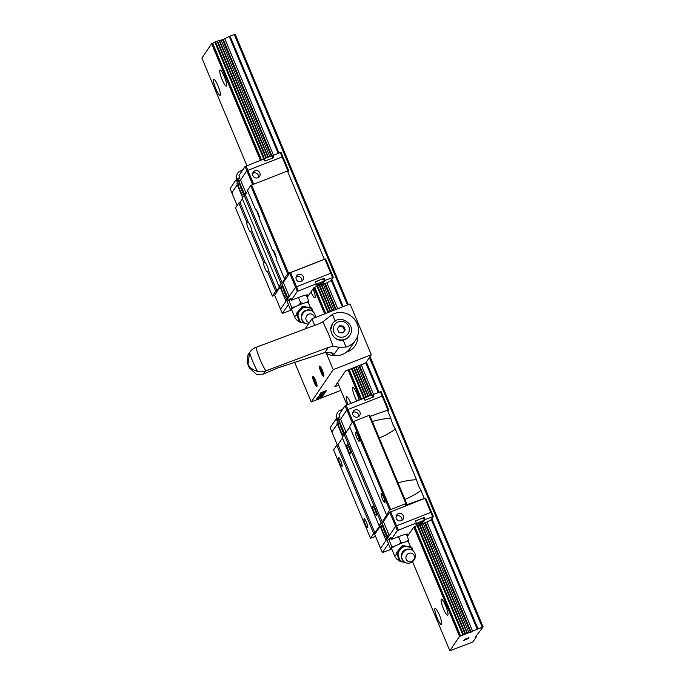 <?xml version="1.0" encoding="UTF-8"?>
<svg xmlns="http://www.w3.org/2000/svg" width="685" height="685" viewBox="0 0 685 685"><rect width="100%" height="100%" fill="white"/><g stroke="black" fill="none" stroke-linecap="round" stroke-linejoin="round"><path stroke-width="1.03" d="M279.805 286.433L276.92 290.671L275.721 291.296L267.501 271.645A4.855 0.89 68.6 0 1 267.33 271.954A4.855 0.89 68.6 0 1 264.958 268.315A4.855 0.89 68.6 0 1 263.793 262.912A4.855 0.89 68.6 0 1 263.836 262.903L250.676 231.436L251.737 230.477A4.855 0.89 -111.4 0 0 250.393 225.922A4.855 0.89 -111.4 0 0 248.355 222.394L247.02 222.685L238.8 203.034L239.998 202.409L242.413 198.864M267.501 271.645L268.563 270.695A4.855 0.89 -111.4 0 0 267.218 266.14A4.855 0.89 -111.4 0 0 265.181 262.612L263.836 262.903M250.676 231.436A4.855 0.89 68.6 0 1 250.513 231.735A4.855 0.89 68.6 0 1 248.141 228.096A4.855 0.89 68.6 0 1 246.968 222.693A4.855 0.89 68.6 0 1 247.02 222.685M273.58 250.753A4.855 0.89 -111.4 0 0 274.865 254.888A4.855 0.89 -111.4 0 0 276.295 257.688M259.427 218.686L272.476 250.213L273.221 250.273M272.476 250.213A4.855 0.89 68.6 0 1 272.639 249.905A4.855 0.89 68.6 0 1 275.01 253.544A4.855 0.89 68.6 0 1 276.183 258.947A4.855 0.89 68.6 0 1 276.132 258.956L284.352 278.607L287.632 273.794L288.591 273.298L324.347 259.281L287.426 171.019L251.669 185.027L288.591 273.298M256.755 210.535A4.855 0.89 -111.4 0 0 258.048 214.679A4.855 0.89 -111.4 0 0 259.478 217.47M251.669 185.027L250.701 185.524L247.431 190.344L255.651 209.995L256.404 210.055M255.651 209.995A4.855 0.89 68.6 0 1 255.813 209.687A4.855 0.89 68.6 0 1 258.185 213.326A4.855 0.89 68.6 0 1 259.358 218.729A4.855 0.89 68.6 0 1 259.307 218.738M285.953 295.492A6.122 1.122 68.6 0 1 284.352 292.281A6.122 1.122 68.6 0 1 282.794 287.417M282.879 292.855A6.122 1.122 68.6 0 1 281.407 286.039A6.122 1.122 68.6 0 1 284.395 290.637A6.122 1.122 68.6 0 1 285.876 297.453A6.122 1.122 68.6 0 1 282.879 292.855M296.066 277.16A3.81 3.725 -145.8 0 1 301.914 281.141M296.28 279.369A3.81 3.725 -145.8 0 1 300.133 274.274A3.81 3.725 -145.8 0 1 302.924 280.139A3.81 3.725 -145.8 0 1 296.28 279.369M316.025 284.934A4.855 0.591 -22.7 0 1 315.631 284.866A4.855 0.591 -22.7 0 1 315.665 284.737L316.264 283.855L315.383 281.74L324.27 278.256L325.152 280.37L333.295 277.305L330.983 280.704L326.882 282.837L337.731 308.764M315.52 282.066A4.735 0.574 -22.7 0 1 319.809 280.019A4.735 0.574 -22.7 0 1 323.603 279.052L324.365 281.466A4.512 0.548 -22.7 0 1 323.954 281.92L321 283.984L320.649 283.136M319.921 284.215L316.641 284.977A4.512 0.548 -22.7 0 1 316.033 284.951A4.512 0.548 -22.7 0 1 320.76 282.383A4.512 0.548 -22.7 0 1 324.365 281.466A4.855 0.591 -22.7 0 0 324.553 281.252L323.671 279.137L324.27 278.256M319.989 284.378L317.891 284.498L320.126 284.181L320.195 283.299L321.214 282.896L321.137 283.778L322.969 282.503L321.95 283.333M315.271 317.566A7.073 6.704 125 0 0 306.323 310.613A7.073 6.704 125 0 0 308.447 324.031M314.432 317.891A4.444 4.213 125 0 0 308.781 314.184A4.444 4.213 125 0 0 309.432 322.584M299.73 320.811L297.376 314.004L303.207 306.991L311.846 308.336L310.964 307.711L302.325 306.375L296.494 313.379L299.285 321.736L300.176 322.352L299.73 320.811A8.383 7.946 125 0 0 301.939 322.686L300.176 322.352M304.868 323.174L301.939 322.686M298.6 312.72A8.383 7.946 125 0 0 298.018 315.682M304.979 307.317A8.383 7.946 125 0 0 303.541 307.736A8.383 7.946 125 0 0 302.179 308.413M310.425 307.608L308.241 302.385A9.068 1.105 157.3 0 0 300.989 304.234A9.068 1.105 157.3 0 0 291.502 309.38L294.627 316.855A9.068 9.068 0 0 0 299.234 321.608M298.583 305.167L300.749 302.89L303.429 303.275A9.521 1.165 157.3 0 0 301.049 304.157A9.521 1.165 157.3 0 0 298.583 305.167L294.678 307A9.521 1.165 157.3 0 0 291.69 308.781L291.63 307.171L294.678 307M243.141 193.136A6.122 1.122 68.6 0 1 241.531 189.916A6.122 1.122 68.6 0 1 239.973 185.053M241.574 188.272A6.122 1.122 68.6 0 1 243.055 195.088A6.122 1.122 68.6 0 1 240.067 190.49A6.122 1.122 68.6 0 1 238.585 183.683A6.122 1.122 68.6 0 1 241.574 188.272M259.88 172.911A3.81 3.725 -145.8 0 1 256.027 178.006A3.81 3.725 -145.8 0 1 253.236 172.132A3.81 3.725 -145.8 0 1 259.88 172.911M252.679 173.442A3.81 3.725 -145.8 0 1 258.528 177.424M243.654 169.289L238.62 171.969C236.539 174.178 236.008 176.73 237.036 179.633L237.335 180.335A9.248 1.13 157.3 0 0 237.9 180.48L237.027 181.765L236.145 179.65L230.066 188.581L231.838 192.819L237.293 184.804M272.895 157.961L271.945 156.146A4.512 0.548 157.3 0 0 271.337 156.129A4.512 0.548 157.3 0 0 268.34 157.079A4.512 0.548 157.3 0 0 264.093 159.134L265.146 158.398M270.224 156.403L266.028 157.764M287.837 172.003L288.702 170.736L282.819 156.651L246.857 170.745L240.546 180.018L238.877 180.883L236.882 183.82L242.584 197.46M288.702 170.736L287.965 170.899L282.074 156.822L280.319 152.584L281.055 152.421L282.819 156.651L246.848 170.745L240.538 180.027M237.293 184.796L231.838 192.819L237.138 205.466M271.337 156.129L268.083 156.933M267.784 157.807L267.852 156.925M246.908 165.676L201.895 58.079L211.639 43.763L217.034 41.203L223.216 39.49L272.168 156.523A4.855 0.591 157.3 0 0 272.313 156.368L272.913 155.486L273.794 157.601L264.907 161.086L264.025 158.971L245.076 166.515L238.996 175.454L239.887 177.569L237.9 180.48M253.673 184.239L246.035 166.018M280.319 152.584L272.913 155.486M236.145 179.65L236.924 179.342M239.005 178.853A9.248 1.13 157.3 0 0 237.335 180.335M252.671 184.633L245.076 166.515M287.965 170.899L287.46 171.096M240.546 180.018L246.138 193.384M244.742 194.891L238.877 180.883M274.736 295.338L272.442 296.117L235.52 207.846L238.8 203.034M247.722 191.046L242.113 198.153L279.035 286.424L281.038 283.487L282.237 282.862L285.268 278.401L284.352 278.607M280.105 287.143L274.659 295.149L280.542 309.218L295.543 287.169L330.786 273.238L331.523 273.075L333.295 277.305M291.142 298.532L288.967 300.818L288.145 300.321L287.589 301.143L287.649 302.753L290.312 309.115L291.125 309.611A9.521 1.165 157.3 0 0 291.211 309.663A9.521 1.165 157.3 0 0 291.639 309.706M288.145 300.321A9.521 1.165 -22.7 0 1 289.55 299.405A9.521 1.165 -22.7 0 1 290.603 298.814M288.967 300.818L291.63 307.171M298.497 297.495L300.749 302.89M306.76 302.265L308.558 300.544L308.618 302.154A9.521 1.165 157.3 0 0 306.76 302.265L303.429 303.275M290.312 309.115L291.125 309.611L291.69 308.781M308.618 302.154L308.327 302.582M306.238 295.004L308.558 300.544M296.494 313.379L297.376 314.004M311.846 308.336L313.088 311.701M302.325 306.375L303.207 306.991M312.48 310.014A8.383 7.946 125 0 0 310.279 308.147M291.724 309.903L282.306 313.465L288.385 304.534L287.606 302.256M289.55 299.405L290.354 298.223L291.236 300.338L297.316 291.399L316.264 283.855M320.837 283.059L321.137 283.778M320.263 283.273L320.529 283.907L320.023 284.112M321 283.984L320.529 283.907M307.231 297.367L313.73 287.811L319.124 285.26L326.882 282.837M325.152 280.37L324.553 281.252M291.236 300.338L298.643 297.436A11.559 1.413 -22.7 0 1 307.882 295.072A11.559 1.413 -22.7 0 1 306.777 296.28M286.844 299.962L285.576 300.244L279.694 286.167L281.689 283.23L283.359 282.357L289.669 273.084L290.628 272.587L324.887 259.17L332.559 277.468M290.628 272.587L298.275 290.902M295.543 287.169L297.316 291.399M280.533 309.235L282.306 313.465M324.887 259.17L325.623 258.998L331.506 273.075M283.359 282.357L289.241 296.425L287.58 297.307L281.689 283.23M285.576 300.244L287.58 297.307M289.669 273.084L295.552 287.161M279.737 286.261L279.035 286.424M272.442 296.117L275.721 291.296M244.108 195.216L281.038 283.487M245.316 194.591L282.237 282.862M239.998 202.409L248.355 222.394M251.737 230.477L265.181 262.612M268.563 270.695L276.92 290.671M250.701 185.524L287.632 273.794M441.44 624.523A8.665 1.584 68.6 0 1 437.218 618.024A8.665 1.584 68.6 0 1 435.112 608.383A8.665 1.584 68.6 0 1 439.333 614.882A8.665 1.584 68.6 0 1 441.431 624.532A8.665 1.584 68.6 0 1 437.193 618.033A8.665 1.584 68.6 0 1 435.103 608.383M347.937 404.475A8.665 1.584 68.6 0 1 346.576 396.718A8.665 1.584 68.6 0 1 350.797 403.217A8.665 1.584 68.6 0 1 350.848 403.337M347.911 404.484A8.665 1.584 68.6 0 1 346.559 396.718M220.082 95.352A8.665 1.584 68.6 0 1 215.861 88.853A8.665 1.584 68.6 0 1 213.754 79.212A8.665 1.584 68.6 0 1 217.976 85.711A8.665 1.584 68.6 0 1 220.073 95.361A8.665 1.584 68.6 0 1 215.835 88.862A8.665 1.584 68.6 0 1 213.746 79.212M447.716 615.293A8.665 1.584 68.6 0 1 443.495 608.794A8.665 1.584 68.6 0 1 441.397 599.152A8.665 1.584 68.6 0 1 445.618 605.651A8.665 1.584 68.6 0 1 447.707 615.301A8.665 1.584 68.6 0 1 443.478 608.802A8.665 1.584 68.6 0 1 441.38 599.152M356.825 400.999A8.665 1.584 68.6 0 1 354.95 397.12A8.665 1.584 68.6 0 1 352.852 387.487A8.665 1.584 68.6 0 1 357.073 393.986A8.665 1.584 68.6 0 1 359.12 400.1M356.799 401.008A8.665 1.584 68.6 0 1 354.933 397.129A8.665 1.584 68.6 0 1 352.843 387.487M226.35 86.13A8.665 1.584 68.6 0 1 222.12 79.631A8.665 1.584 68.6 0 1 220.031 69.981A8.665 1.584 68.6 0 1 224.26 76.48A8.665 1.584 68.6 0 1 226.35 86.13A8.665 1.584 68.6 0 1 222.137 79.623A8.665 1.584 68.6 0 1 220.039 69.981M313.062 288.787A8.665 1.584 68.6 0 1 314.894 297.795A8.665 1.584 68.6 0 1 310.947 291.904M223.216 39.49L229.261 36.459L278.187 153.423M348.288 304.628L235.186 34.25L229.261 36.459M463.933 640.415L466.228 639.336M466.065 639.585L468.514 638.292L464.25 639.953M463.599 640.586L468.497 638.292M465.423 639.191L468.908 637.692L464.944 639.259M464.935 639.319L464.387 639.439L464.935 639.31M464.387 639.439L468.942 637.649M475.476 636.981L476.392 636.776L472.83 642.025L449.814 650.75L459.558 636.433L483.105 626.921L475.476 636.981M314.894 297.795A8.665 1.584 68.6 0 1 310.93 291.921M476.101 636.074L476.392 636.776M337.628 382.564L346.961 404.861M412.558 561.683L449.814 650.75M211.639 43.763L260.42 160.384M313.73 287.811L324.639 313.893M348.074 369.917L360.473 399.569M407.284 536.552L413.783 526.996L459.558 636.433M219.157 40.68L267.826 157.036M321.248 284.737L332.208 310.93M355.643 366.954L367.888 396.221M413.783 526.996L421.301 523.922L467.076 633.351M219.585 40.561L268.16 156.694M321.676 284.617L332.619 310.767M356.054 366.792L368.213 395.879M421.301 523.922L421.729 523.794L467.504 633.231M234.27 34.456L347.423 304.971M369.412 357.527L482.189 627.126M370.028 356.611L483.105 626.921M366.501 522.407A4.855 0.89 68.6 0 1 367.674 527.801A4.855 0.89 68.6 0 1 365.302 524.162A4.855 0.89 68.6 0 1 364.129 518.768A4.855 0.89 68.6 0 1 366.501 522.407M340.822 461.022A4.855 0.89 68.6 0 1 341.995 466.416A4.855 0.89 68.6 0 1 339.623 462.777A4.855 0.89 68.6 0 1 338.458 457.383A4.855 0.89 68.6 0 1 340.822 461.022M383.626 497.233A4.855 0.89 68.6 0 1 384.799 502.627A4.855 0.89 68.6 0 1 382.427 498.988A4.855 0.89 68.6 0 1 381.254 493.594A4.855 0.89 68.6 0 1 383.626 497.233M357.947 435.848A4.855 0.89 68.6 0 1 359.12 441.243A4.855 0.89 68.6 0 1 356.748 437.604A4.855 0.89 68.6 0 1 355.583 432.209A4.855 0.89 68.6 0 1 357.947 435.848M372.34 421.481C379.49 419.477 385.655 418.441 390.852 418.372L387.453 410.246L370.174 416.317M398.019 482.865C405.169 480.861 411.334 479.825 416.523 479.757L395.296 429.007A9.248 1.687 68.6 0 1 392.822 424.066A9.248 1.687 68.6 0 1 390.852 418.372M391.777 549.087L382.358 552.649L380.586 548.42L386.897 539.146L385.629 539.429L379.747 525.352L381.742 522.415L383.412 521.542L389.722 512.269L424.315 498.594L420.975 490.392A9.248 1.687 68.6 0 1 418.501 485.442A9.248 1.687 68.6 0 1 416.523 479.757M373.864 511.575A4.855 0.89 68.6 0 1 372.691 506.181A4.855 0.89 68.6 0 1 375.063 509.82A4.855 0.89 68.6 0 1 376.236 515.214A4.855 0.89 68.6 0 1 373.864 511.575M348.185 450.191A4.855 0.89 68.6 0 1 347.021 444.796A4.855 0.89 68.6 0 1 349.384 448.435A4.855 0.89 68.6 0 1 350.557 453.83A4.855 0.89 68.6 0 1 348.185 450.191M386.015 534.677A6.122 1.122 68.6 0 1 384.405 531.466A6.122 1.122 68.6 0 1 382.846 526.602M382.941 532.039A6.122 1.122 68.6 0 1 381.459 525.224A6.122 1.122 68.6 0 1 384.448 529.822A6.122 1.122 68.6 0 1 385.929 536.638A6.122 1.122 68.6 0 1 382.941 532.039M396.118 516.344A3.81 3.725 -145.8 0 1 401.967 520.326M396.332 518.554A3.81 3.725 -145.8 0 1 400.186 513.459A3.81 3.725 -145.8 0 1 402.985 519.324A3.81 3.725 -145.8 0 1 396.332 518.554M416.078 524.119A4.855 0.591 -22.7 0 1 415.684 524.051A4.855 0.591 -22.7 0 1 415.718 523.922L416.317 523.04L415.435 520.917L424.323 517.44L425.205 519.555L433.348 516.49L431.036 519.889L426.935 522.021L472.71 631.459M415.572 521.251A4.735 0.574 -22.7 0 1 419.862 519.204A4.735 0.574 -22.7 0 1 423.655 518.237L424.417 520.651A4.512 0.548 -22.7 0 1 424.006 521.105L421.061 523.169L420.701 522.321M419.974 523.4L416.694 524.162A4.512 0.548 -22.7 0 1 416.086 524.136A4.512 0.548 -22.7 0 1 420.813 521.568A4.512 0.548 -22.7 0 1 424.417 520.651A4.855 0.591 -22.7 0 0 424.606 520.437L423.724 518.322L424.323 517.44M420.042 523.563L417.944 523.683L420.179 523.366L420.248 522.484L421.266 522.081L421.198 522.963L423.022 521.687L422.003 522.518M406.376 549.798A7.073 6.704 125 0 0 406.436 562.984A7.073 6.704 125 0 0 414.134 551.999A7.073 6.704 125 0 0 406.376 549.798M408.834 553.369A4.444 4.213 125 0 0 406.136 559.02A4.444 4.213 125 0 0 411.557 561.495A4.444 4.213 125 0 0 414.262 555.835A4.444 4.213 125 0 0 408.834 553.369M399.783 559.996L397.428 553.189L403.259 546.176L411.899 547.52L411.017 546.895L402.378 545.56L396.546 552.564L399.338 560.921L400.228 561.537L399.783 559.996A8.383 7.946 125 0 0 401.992 561.871L400.228 561.537M404.921 562.359L401.992 561.871M398.653 551.904A8.383 7.946 125 0 0 398.071 554.867M405.032 546.502A8.383 7.946 125 0 0 403.593 546.921A8.383 7.946 125 0 0 402.232 547.598M410.478 546.793L408.294 541.57A9.068 1.105 157.3 0 0 401.05 543.419A9.068 1.105 157.3 0 0 391.555 548.565L394.688 556.04A9.068 9.068 0 0 0 399.286 560.792M398.636 544.352L400.802 542.075L403.482 542.46A9.521 1.165 157.3 0 0 401.102 543.342A9.521 1.165 157.3 0 0 398.636 544.352L394.731 546.185A9.521 1.165 157.3 0 0 391.743 547.966L391.683 546.356L394.731 546.185M343.194 432.321A6.122 1.122 68.6 0 1 341.584 429.101A6.122 1.122 68.6 0 1 340.025 424.238M341.627 427.457A6.122 1.122 68.6 0 1 343.108 434.273A6.122 1.122 68.6 0 1 340.12 429.675A6.122 1.122 68.6 0 1 338.638 422.859A6.122 1.122 68.6 0 1 341.627 427.457M359.933 412.096A3.81 3.725 -145.8 0 1 356.08 417.191A3.81 3.725 -145.8 0 1 353.289 411.317A3.81 3.725 -145.8 0 1 359.933 412.096M352.732 412.627A3.81 3.725 -145.8 0 1 358.58 416.608M343.707 408.474L338.673 411.154C336.592 413.363 336.061 415.915 337.097 418.818L337.388 419.52A9.248 1.13 157.3 0 0 337.953 419.665L337.08 420.95L336.198 418.835L330.119 427.765L331.891 432.004L337.345 423.989L331.891 432.004M372.948 397.146L371.998 395.331A4.512 0.548 157.3 0 0 371.39 395.305A4.512 0.548 157.3 0 0 368.393 396.264A4.512 0.548 157.3 0 0 364.146 398.319L365.199 397.583M370.277 395.587L366.081 396.949M387.864 411.231L388.755 409.921L382.872 395.836L346.91 409.93L340.599 419.203L338.929 420.068L336.934 423.005L342.637 436.645M388.755 409.921L388.018 410.084L382.136 396.007L380.372 391.769L381.108 391.606L382.872 395.836L346.901 409.93L340.591 419.211M371.39 395.305L368.136 396.118M367.836 396.992L367.905 396.11M359.548 365.422L372.22 395.707A4.855 0.591 157.3 0 0 372.366 395.553L372.965 394.671L373.856 396.786L364.968 400.271L364.077 398.156L345.129 405.7L339.049 414.639L339.94 416.754L337.953 419.665M352.981 421.66L346.088 405.203M380.372 391.769L372.965 394.671M336.198 418.835L336.977 418.526M339.058 418.038A9.248 1.13 157.3 0 0 337.388 419.52M352.201 422.585L345.129 405.7M388.018 410.084L387.47 410.298M340.599 419.203L346.19 432.569M344.795 434.076L338.929 420.068M337.328 444.976L331.9 431.995M336.78 445.259L333.578 449.968L370.499 538.239L373.702 533.529L336.78 445.259L337.979 444.633L342.466 438.049M349.847 427.192L342.166 437.338L379.088 525.609L381.091 522.672L382.29 522.047L389.679 510.042L405.88 503.569L406.607 503.406L405.4 505.179L424.375 498.517M406.607 503.406L369.686 415.144L352.758 421.772L349.555 426.481L386.477 514.752M386.897 539.146L395.596 526.354L396.564 525.849L430.839 512.423L431.576 512.26L433.348 516.49M391.195 537.716L389.02 540.003L388.198 539.506L387.642 540.328L387.701 541.938L390.364 548.3L391.178 548.796A9.521 1.165 157.3 0 0 391.263 548.848A9.521 1.165 157.3 0 0 391.692 548.89M388.198 539.506A9.521 1.165 -22.7 0 1 389.602 538.59A9.521 1.165 -22.7 0 1 390.655 537.999M389.02 540.003L391.683 546.356M398.55 536.68L400.802 542.075M406.813 541.45L408.611 539.729L408.671 541.338A9.521 1.165 157.3 0 0 406.813 541.45L403.482 542.46M390.364 548.3L391.178 548.796L391.743 547.966M408.671 541.338L408.38 541.766M406.291 534.189L408.611 539.729M396.546 552.564L397.428 553.189M411.899 547.52L413.141 550.886M402.378 545.56L403.259 546.176M412.541 549.199A8.383 7.946 125 0 0 410.332 547.332M382.358 552.649L388.438 543.719L387.659 541.441M389.602 538.59L390.407 537.408L391.289 539.523L397.368 530.584L416.317 523.04M420.89 522.244L421.198 522.963M420.316 522.458L420.581 523.092L420.076 523.297M421.061 523.169L420.581 523.092M421.729 523.794L426.935 522.021M425.205 519.555L424.606 520.437M391.289 539.523L398.696 536.62A11.559 1.413 -22.7 0 1 407.935 534.257A11.559 1.413 -22.7 0 1 406.83 535.464M424.315 498.594L424.94 498.355L432.612 516.653M390.681 511.772L398.327 530.087M389.722 512.269L397.368 530.584M424.94 498.355L425.676 498.183L431.559 512.26M383.412 521.542L389.294 535.61L387.633 536.492L381.742 522.415M385.629 539.429L387.633 536.492M380.158 526.328L374.712 534.334L380.595 548.402M379.79 525.446L379.088 525.609M379.858 525.618L374.9 532.904L373.702 533.529M375.56 536.372L370.499 538.239M420.975 490.392C417.071 493.525 411.719 496.531 404.938 499.416M395.296 429.007C391.392 432.141 386.04 435.146 379.259 438.032M344.161 434.401L381.091 522.672M345.368 433.776L382.29 522.047M337.979 444.633L374.9 532.904M352.758 421.772L389.679 510.042M353.717 421.275L390.638 509.546M368.95 415.307L405.88 503.569M326.351 353.246L333.218 369.66L371.304 354.736L365.67 363.024L345.565 370.902L334.862 386.631L338.707 385.124M346.456 352.081A16.183 15.789 34.2 0 0 355.061 345.839M305.245 328.74L311.966 318.859L350.052 303.934L371.304 354.736M311.966 318.859L314.672 325.324M340.89 390.347L311.238 401.967L333.218 369.66M294.559 362.091L311.238 401.967M315.502 380.312A5.548 1.01 -111.4 0 0 313.002 376.176A5.548 1.01 -111.4 0 0 314.132 382.333A5.548 1.01 -111.4 0 0 316.984 386.331A5.548 1.01 -111.4 0 0 315.502 380.312M322.352 370.242A5.548 1.01 -111.4 0 0 319.852 366.107A5.548 1.01 -111.4 0 0 320.982 372.263A5.548 1.01 -111.4 0 0 323.834 376.262A5.548 1.01 -111.4 0 0 322.352 370.242M326.069 391.186L326.36 390.715L324.878 391.092L320.623 392.959A4.144 0.505 157.3 0 0 320.511 393.062A6.208 0.753 157.3 0 0 320.426 393.173L326.069 391.186L325.889 390.758M320.794 393.918L321.333 393.652L320.734 393.764A4.521 0.548 157.3 0 0 320.546 393.806L325.743 391.674L320.726 393.764M321.864 394.2A8.306 1.01 157.3 0 0 322.541 393.926A5.891 0.719 157.3 0 0 323.157 393.678A4.05 0.497 157.3 0 0 323.688 393.447L325.187 392.582L324.133 392.805A3.879 0.471 157.3 0 0 323.628 392.976A6.542 0.796 157.3 0 0 323.046 393.199A9.282 1.13 157.3 0 0 322.387 393.447A8.229 1.002 157.3 0 0 321.693 393.729A5.788 0.702 157.3 0 0 321.085 393.978A4.024 0.488 157.3 0 0 320.546 394.209L319.056 395.074L320.109 394.851A3.956 0.48 157.3 0 0 320.614 394.671A6.542 0.796 157.3 0 0 321.197 394.457A9.282 1.13 157.3 0 0 321.864 394.2L321.83 394.106M319.587 395.699L320.126 395.425L319.527 395.536A4.521 0.548 157.3 0 0 319.338 395.579L324.536 393.447L319.518 395.545M322.969 395.065L324.091 394.098L321.428 395.296A5.908 0.719 157.3 0 0 321.154 395.373A4.881 0.591 157.3 0 0 320.888 395.45L318.123 396.906A3.656 0.445 157.3 0 0 318.345 396.872L320.64 395.639A4.367 0.531 157.3 0 1 320.88 395.579A5.617 0.685 157.3 0 1 321.111 395.519L322.918 394.937M317.087 398.071L322.952 395.776L320.323 396.615L323.483 394.997L317.609 397.309L320.118 396.778L317.087 398.071M316.282 399.261L322.147 396.966L319.51 397.882L322.703 396.135L316.838 398.43L319.21 397.617L316.282 399.261M346.661 351.919A16.183 15.789 34.2 0 0 357.724 335.718M323.877 375.38A4.778 0.873 68.6 0 1 321.779 371.844A4.778 0.873 68.6 0 1 320.486 366.723M317.027 385.45A4.778 0.873 68.6 0 1 314.929 381.913A4.778 0.873 68.6 0 1 313.636 376.793M323.414 394.38L323.594 394.825M321.411 394.269A10.943 1.336 157.3 0 0 321.967 394.046A10.943 1.336 157.3 0 0 322.532 393.824A6.961 0.848 157.3 0 0 323.029 393.627A3.93 0.48 157.3 0 0 323.448 393.447L324.51 392.865L323.722 393.053A3.75 0.454 157.3 0 0 323.32 393.199A6.799 0.831 157.3 0 0 322.841 393.378A11.08 1.353 157.3 0 0 322.275 393.601A11.08 1.353 157.3 0 0 321.71 393.824A6.739 0.822 157.3 0 0 321.214 394.029A3.733 0.454 157.3 0 0 320.794 394.2L319.741 394.783L320.529 394.594A3.904 0.48 157.3 0 0 320.923 394.449A6.961 0.848 157.3 0 0 321.411 394.269M321.068 392.907L322.952 392.094L320.982 392.719M323.423 392.12L325.709 391.024L323.329 391.897M338.955 347.269L333.312 355.558A23.35 22.776 -145.8 0 0 331.925 355.438L333.201 353.554L331.78 352.689L324.87 352.518L328.303 347.475L333.013 346.259L338.955 347.269L346.071 347.055A17.913 17.476 34.2 0 0 347.595 346.541A17.913 17.476 34.2 0 0 355.549 340.214A17.913 17.476 34.2 0 0 353.914 318.611A17.913 17.476 34.2 0 0 332.405 314.389L322.815 321.873L318.79 323.842L255.651 347.483A12.844 12.527 34.2 0 0 249.605 352.552L247.987 364.086L247.122 362.596L247.996 354.89L249.948 352.013M333.013 346.259L328.62 334.006L322.815 321.873M330.701 329.725L332.422 323.868C339.315 312.625 357.544 325.024 349.624 335.564A10.403 10.147 -145.8 0 1 333.604 336.652L331.591 333.347L330.701 329.725A10.403 10.147 -145.8 0 1 332.422 323.868M349.624 335.564L349.333 335.984A10.403 10.147 -145.8 0 1 343.176 340.128C339.349 340.745 336.164 339.589 333.604 336.652M355.549 340.214L350.129 348.185A17.913 17.476 -145.8 0 1 342.175 354.513A17.913 17.476 -145.8 0 1 333.312 355.558M331.925 355.438A18.033 17.587 -145.8 0 1 325.135 352.45M247.122 362.596L249.246 367.665L248.518 365.302C250.29 368.05 253.279 370.097 257.509 371.424A12.844 12.527 34.2 0 0 265.489 370.996L265.806 370.876A90.471 88.262 -145.8 0 1 260.052 359.445A90.471 88.262 -145.8 0 1 255.967 347.355M249.246 367.665L256.687 374.626L263.417 374.044L277.485 368.033L324.87 352.518M328.303 347.475L265.806 370.876M339.777 325.632L337.362 328.706L338.904 332.371L342.842 332.961L345.249 329.887L343.716 326.223L339.777 325.632L337.397 328.774M344.649 330.649L343.142 327.062L343.716 326.223M343.142 327.062L339.203 326.471M239.861 177.509A9.248 1.13 157.3 0 0 237.036 179.633M272.313 156.368L272.964 157.927M296.956 315.006A9.068 1.105 157.3 0 0 294.627 316.855M212.316 43.412L261.131 160.102M314.406 287.46L325.341 313.619M348.776 369.643L361.183 399.286M414.459 526.645L460.234 636.082M212.675 43.241L261.499 159.956M314.766 287.298L325.717 313.473M349.153 369.498L361.552 399.141M414.819 526.482L460.594 635.911M214.842 42.136L263.759 159.074M316.932 286.184L327.978 312.591M351.414 368.607L363.812 398.259M416.985 525.369L462.76 634.807M215.527 41.802L264.487 158.851M317.609 285.85L328.68 312.309M352.116 368.333L364.54 398.036M417.662 525.035L463.445 634.473M217.034 41.203L265.849 157.892M319.124 285.26L330.196 311.718M353.631 367.742L365.901 397.077M419.177 524.445L464.961 633.873M217.582 41.057L266.319 157.559M319.672 285.106L330.718 311.512M354.154 367.537L366.372 396.743M419.725 524.29L465.509 633.728M221.144 40.218L269.744 156.411M323.234 284.266L334.075 310.194M357.51 366.218L369.797 395.596M423.287 523.451L469.062 632.889M222.556 39.747L271.243 156.137M324.647 283.804L335.462 309.654M358.897 365.679L371.296 395.322M424.7 522.989L470.475 632.418M325.298 283.547L336.112 309.397M425.351 522.732L471.134 632.161M224.791 38.788L273.512 155.255M361.166 364.788L373.565 394.44M331.257 280.293L342.406 306.931M365.79 362.844L378.24 392.608M431.31 519.478L477.18 629.13M230.049 36.108L278.992 153.106M331.84 279.437L343.211 306.623M366.372 361.988L379.045 392.291M431.892 518.622L477.967 628.779M339.914 416.694A9.248 1.13 157.3 0 0 337.097 418.818M372.366 395.553L373.017 397.112M397.009 554.191A9.068 1.105 157.3 0 0 394.688 556.04M332.405 314.389L335.222 321.111M343.176 340.128L346.071 347.055M333.201 353.554A18.033 17.587 -145.8 0 1 329.091 352.15M257.509 371.424A98.109 95.712 -145.8 0 1 253.056 362.185A98.109 95.712 -145.8 0 1 249.605 352.552M248.518 365.302A102.733 100.224 -145.8 0 1 248.261 364.677A102.733 100.224 -145.8 0 1 247.996 364.052M265.489 370.996L263.417 374.044M333.903 332.199A8.092 7.895 -145.8 0 1 338.21 321.89A8.092 7.895 -145.8 0 1 348.716 326.394A8.092 7.895 -145.8 0 1 344.409 336.703A8.092 7.895 -145.8 0 1 333.903 332.199M316.033 284.951L315.811 284.523M306.383 323.8C299.944 322.37 299.542 312.377 305.75 310.348C309.089 309.269 311.863 310.091 314.081 312.814M416.086 524.136L415.863 523.708M406.436 562.984C399.997 561.554 399.595 551.562 405.811 549.533C409.142 548.454 411.916 549.276 414.134 551.999"/></g></svg>
